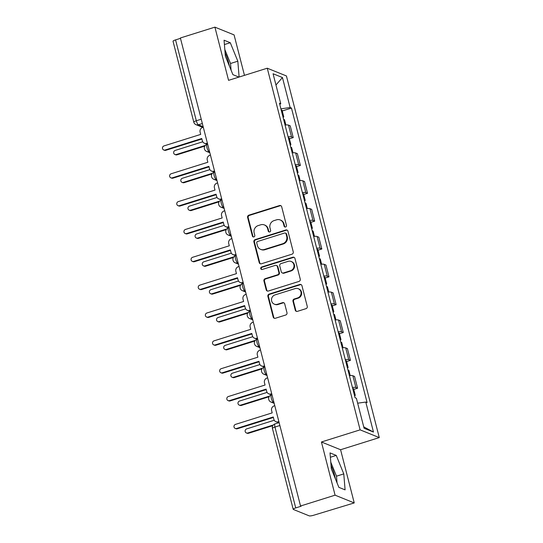 <?xml version="1.0" encoding="UTF-8"?>
<svg xmlns="http://www.w3.org/2000/svg" width="543" height="543" viewBox="0 0 543 543"><rect width="100%" height="100%" fill="white"/><g stroke="black" fill="none" stroke-linecap="round" stroke-linejoin="round"><path stroke-width="0.81" d="M285.584 226.988A1.29 1.222 -68 0 0 286.46 225.386L281.681 206.768A1.846 1.744 -68 0 0 279.53 205.553L248.87 215.164A1.846 1.744 -68 0 0 247.615 217.451L252.393 236.069A1.29 1.222 -68 0 0 253.9 236.918A1.29 1.222 -68 0 0 254.776 235.316L254.158 232.913A5.905 5.593 -68 0 1 258.169 225.596L260.728 224.795A5.905 5.593 -68 0 1 267.618 228.691L268.235 231.101A1.29 1.222 -68 0 0 269.742 231.949A1.29 1.222 -68 0 0 270.618 230.354L270 227.945A5.905 5.593 -68 0 1 274.011 220.628L276.563 219.827A5.905 5.593 -68 0 1 283.46 223.723L284.077 226.132A1.29 1.222 -68 0 0 285.584 226.988M225.094 52.847A14.661 3.706 -107.4 0 1 228.664 62.737A14.661 3.706 -107.4 0 1 229.404 66.07M331.054 465.541A14.661 3.706 -107.4 0 1 334.624 475.43A14.661 3.706 -107.4 0 1 335.364 478.763M295.249 310.141A1.846 1.744 -68 0 0 297.401 311.356L306.001 308.662A1.846 1.744 -68 0 0 307.257 306.374L301.949 285.699A1.846 1.744 -68 0 0 299.79 284.484L269.131 294.096A1.846 1.744 -68 0 0 267.882 296.383L273.19 317.058A1.846 1.744 -68 0 0 275.342 318.273L285.733 315.015A1.846 1.744 -68 0 0 286.982 312.734L284.715 303.883A1.846 1.744 -68 0 0 282.564 302.668L277.405 304.284A4.935 4.677 -68 0 1 271.507 299.424A4.935 4.677 -68 0 1 275.002 294.91L295.188 288.577A4.935 4.677 -68 0 1 301.087 293.437A4.935 4.677 -68 0 1 297.591 297.951L294.225 299.003A1.846 1.744 -68 0 0 292.976 301.29L295.249 310.141L295.806 310.365A1.846 1.744 -68 0 0 296.546 311.404M360.118 429.852L321.422 441.988L335.079 495.175L300.544 506.008L180.378 37.976L214.906 27.15L228.562 80.344L267.258 68.208L360.118 429.852L379.279 437.597L286.426 75.952L267.258 68.208M292.012 254.172A1.846 1.744 -68 0 0 293.261 251.884L287.953 231.209A1.846 1.744 -68 0 0 285.801 229.994L255.142 239.606A1.846 1.744 -68 0 0 253.893 241.893L259.201 262.568A1.846 1.744 -68 0 0 261.353 263.783L292.012 254.172M294.951 258.454L300.259 279.129A1.846 1.744 -68 0 1 299.003 281.417L268.344 291.028A1.846 1.744 -68 0 1 266.192 289.813L263.925 280.962A1.846 1.744 -68 0 1 265.174 278.681L277.609 274.778A1.846 1.744 -68 0 0 278.864 272.491L277.358 266.62A1.846 1.744 -68 0 0 275.199 265.405L262.255 269.464A1.29 1.222 -68 0 1 260.715 268.194A1.29 1.222 -68 0 1 261.631 267.013L292.799 257.239A1.846 1.744 -68 0 1 294.951 258.454M335.079 495.175L354.24 502.927L313.773 515.212A3.76 0.74 165.6 0 1 309.184 515.85L293.369 509.463A3.76 0.74 165.6 0 1 293.2 509.307L272.437 428.447A3.76 0.74 -14.4 0 1 274.962 427.056L295.725 507.922A3.76 0.74 165.6 0 0 293.2 509.307M244.465 75.355L234.074 34.895L214.906 27.15M354.24 502.927L340.583 449.733L379.279 437.597M300.544 506.008L301.107 506.232L295.725 507.922M201.236 119.209L196.315 120.75A3.76 0.74 -14.4 0 0 193.79 122.141L173.034 41.275A3.76 0.74 -14.4 0 1 175.559 39.89L196.315 120.75A3.76 0.95 72.6 0 0 198.351 124.775L203.163 126.716M180.473 38.349L175.559 39.89M288.082 136.822A8.647 1.704 -14.4 0 1 291.53 136.911L288.509 125.128A8.647 1.704 165.6 0 0 285.055 125.039M288.509 125.128L290.213 125.82L293.24 137.596L289.405 138.798M291.53 136.911L293.24 137.596M296.559 166.647L300.388 165.445L297.36 153.662L295.657 152.977A8.647 1.704 165.6 0 0 292.209 152.888M295.236 164.665A8.647 1.704 -14.4 0 1 298.684 164.76L300.388 165.445M303.707 194.489L307.535 193.294L304.514 181.511L302.811 180.819A8.647 1.704 165.6 0 0 299.356 180.731M302.383 192.514A8.647 1.704 -14.4 0 1 305.831 192.602L307.535 193.294M310.854 222.338L314.689 221.137L311.662 209.354L309.958 208.668A8.647 1.704 165.6 0 0 306.51 208.58M309.53 220.356A8.647 1.704 -14.4 0 1 312.985 220.451L314.689 221.137M318.008 250.187L321.836 248.986L318.809 237.203L317.105 236.517A8.647 1.704 165.6 0 0 313.657 236.422M316.684 248.205A8.647 1.704 -14.4 0 1 320.132 248.294L321.836 248.986M325.155 278.03L328.983 276.828L325.963 265.052L324.259 264.36A8.647 1.704 165.6 0 0 320.804 264.271M323.832 276.054A8.647 1.704 -14.4 0 1 327.28 276.143L328.983 276.828M332.309 305.879L336.137 304.677L333.11 292.894L331.406 292.209A8.647 1.704 165.6 0 0 327.958 292.114M330.979 303.897A8.647 1.704 -14.4 0 1 334.434 303.985L336.137 304.677M339.456 333.721L343.285 332.52L340.257 320.743L338.554 320.051A8.647 1.704 165.6 0 0 335.106 319.963M338.133 331.746A8.647 1.704 -14.4 0 1 341.581 331.834L343.285 332.52M346.604 361.57L350.432 360.369L347.411 348.586L345.708 347.9A8.647 1.704 165.6 0 0 342.253 347.805M345.28 359.588A8.647 1.704 -14.4 0 1 348.728 359.676L350.432 360.369M353.758 389.412L357.586 388.211L354.559 376.435L352.855 375.742A8.647 1.704 165.6 0 0 349.407 375.654M352.427 387.437A8.647 1.704 -14.4 0 1 355.882 387.526L357.586 388.211M279.76 104.399L280.765 103.74L273.068 73.753L282.455 77.547L290.152 107.534L280.894 108.824M357.654 403.191L365.778 402.064L367.088 402.594L291.469 108.064L290.152 107.534M365.778 402.064L373.475 432.052L364.088 428.257L356.391 398.27L355.074 397.734L279.455 103.211L280.765 103.74M239.117 77.031L237.82 61.203L230.286 42.721L224.055 40.209L225.365 56.173L232.906 74.656L238.927 77.092M321.422 441.988L340.583 449.733M345.09 489.867L343.78 473.896L336.246 455.414L330.022 452.903L331.332 468.867L338.866 487.349L345.09 489.867M282.258 110.955L291.469 108.064M282.455 77.547L275.953 84.993M363.729 426.859L373.475 432.052M231.08 70.19L230.531 63.49L224.816 49.481M230.531 63.49L237.82 61.203M224.415 44.56L230.286 42.721M337.04 482.883L336.497 476.184L330.782 462.168M336.497 476.184L343.78 473.896M330.375 457.254L336.246 455.414M285.075 227.028A1.29 1.222 -68 0 1 284.634 226.356L284.016 223.947A5.905 5.593 -68 0 0 280.779 220.186L280.215 219.956M264.38 224.924L264.936 225.148A5.905 5.593 -68 0 1 268.174 228.915L268.792 231.325A1.29 1.222 -68 0 0 269.24 231.997M280.935 205.729A1.846 1.744 -68 0 0 280.086 205.777L249.427 215.388A1.846 1.744 -68 0 0 248.171 217.675L252.95 236.293A1.29 1.222 -68 0 0 253.398 236.965M287.213 230.171A1.846 1.744 -68 0 0 286.358 230.218L255.699 239.83A1.846 1.744 -68 0 0 254.45 242.117L259.758 262.792A1.846 1.744 -68 0 0 260.497 263.83M286.066 233.884A1.29 1.222 -68 0 0 284.559 233.035L257.647 241.472A1.29 1.222 -68 0 0 256.771 243.074L257.423 245.612A5.905 5.593 -68 0 0 264.312 249.508L282.706 243.739A5.905 5.593 -68 0 0 286.718 236.422L286.066 233.884L286.623 234.108A1.29 1.222 -68 0 0 285.917 233.286L285.36 233.062M260.66 249.38L261.217 249.604A5.905 5.593 -68 0 0 264.869 249.732L264.312 249.508M286.623 234.108L287.274 236.653A5.905 5.593 -68 0 1 283.263 243.97L264.869 249.732M276.346 265.446L276.903 265.67A1.846 1.744 -68 0 1 277.914 266.851L279.421 272.722A1.846 1.744 -68 0 1 278.165 275.002L265.731 278.905A1.846 1.744 -68 0 0 264.482 281.193L266.756 290.037A1.846 1.744 -68 0 0 267.495 291.075M294.204 257.416A1.846 1.744 -68 0 0 293.356 257.463L262.188 267.237A1.29 1.222 -68 0 0 261.753 269.511M290.512 270.733A4.935 4.677 -68 0 0 291.157 261.468A4.935 4.677 -68 0 0 288.102 261.359L280.996 263.586A1.846 1.744 -68 0 0 279.74 265.873L281.247 271.744A1.846 1.744 -68 0 0 283.398 272.966L290.512 270.733L291.068 270.957A4.935 4.677 -68 0 0 291.713 261.699L291.157 261.468M282.258 272.919L282.815 273.149A1.846 1.744 -68 0 0 283.962 273.19L283.398 272.966M291.068 270.957L283.962 273.19M298.236 288.686L298.799 288.917A4.935 4.677 -68 0 1 298.148 298.175L294.788 299.234A1.846 1.744 -68 0 0 293.532 301.521L295.806 310.365M274.358 304.168L274.914 304.399A4.935 4.677 -68 0 0 277.968 304.508L277.405 304.284M283.969 302.845A1.846 1.744 -68 0 0 283.12 302.892L277.968 304.508M301.202 284.661A1.846 1.744 -68 0 0 300.354 284.708L269.695 294.32A1.846 1.744 -68 0 0 268.439 296.607L273.747 317.282A1.846 1.744 -68 0 0 274.493 318.32M283.629 119.48A4.697 0.923 -14.4 0 1 284.525 119.779L285.856 124.965M202.749 141.791L175.179 150.431A2.158 2.05 -68 0 0 174.894 154.49A2.158 2.05 -68 0 0 176.231 154.538L205.274 145.429M282.849 116.44A4.697 0.923 -14.4 0 1 283.745 116.745A4.697 0.923 -14.4 0 1 283.107 117.437M281.199 110.019A4.697 0.923 -14.4 0 1 282.095 110.317L283.745 116.745M204.786 146.108L176.957 154.83A2.158 2.05 112 0 1 175.62 154.782L174.894 154.49M203.292 127.232L202.661 127.429A3.76 3.563 -68 0 0 200.109 132.092L200.7 134.406L164 145.918A2.158 2.05 -68 0 0 163.721 149.977A2.158 2.05 -68 0 0 165.058 150.024L201.758 138.513L202.356 140.834A3.76 3.563 -68 0 0 206.74 143.318L207.467 143.61A3.76 3.563 112 0 1 205.139 143.528L204.412 143.23M201.881 138.994L165.785 150.316A2.158 2.05 112 0 1 164.448 150.268L163.721 149.977M207.372 143.121L206.74 143.318M290.776 147.323A4.697 0.923 -14.4 0 1 291.672 147.621L293.003 152.814M209.897 169.633L182.326 178.28A2.158 2.05 -68 0 0 182.048 182.339A2.158 2.05 -68 0 0 183.385 182.387L212.422 173.278M290.003 144.289A4.697 0.923 -14.4 0 1 290.892 144.587A4.697 0.923 -14.4 0 1 290.254 145.286M288.353 137.861A4.697 0.923 -14.4 0 1 289.243 138.166L290.892 144.587M211.933 173.95L184.111 182.679A2.158 2.05 112 0 1 182.774 182.631L182.048 182.339M297.931 175.172A4.697 0.923 -14.4 0 1 298.826 175.47L300.157 180.656M217.044 197.482L189.48 206.123A2.158 2.05 -68 0 0 189.195 210.182A2.158 2.05 -68 0 0 190.532 210.229L219.576 201.127M297.15 172.138A4.697 0.923 -14.4 0 1 298.046 172.436A4.697 0.923 -14.4 0 1 297.408 173.129M295.501 165.71A4.697 0.923 -14.4 0 1 296.397 166.009L298.046 172.436M219.087 201.799L191.258 210.528A2.158 2.05 112 0 1 189.921 210.474L189.195 210.182M210.44 155.081L209.808 155.278A3.76 3.563 -68 0 0 207.256 159.934L207.854 162.255L171.154 173.767A2.158 2.05 -68 0 0 170.869 177.819A2.158 2.05 -68 0 0 172.206 177.866L208.906 166.362L209.503 168.683A3.76 3.563 -68 0 0 213.888 171.16L214.614 171.459A3.76 3.563 112 0 1 212.293 171.371L211.566 171.079M209.028 166.844L172.932 178.165A2.158 2.05 112 0 1 171.595 178.118L170.869 177.819M214.519 170.964L213.888 171.16M217.594 182.923L216.962 183.12A3.76 3.563 -68 0 0 214.404 187.783L215.001 190.098L178.301 201.609A2.158 2.05 -68 0 0 178.016 205.668A2.158 2.05 -68 0 0 179.353 205.716L216.053 194.204L216.65 196.525A3.76 3.563 -68 0 0 221.042 199.009L221.768 199.301A3.76 3.563 112 0 1 219.44 199.22L218.714 198.921M216.182 194.686L180.079 206.007A2.158 2.05 112 0 1 178.742 205.96L178.016 205.668M221.673 198.813L221.042 199.009M305.078 203.014A4.697 0.923 -14.4 0 1 305.974 203.32L307.304 208.505M224.198 225.325L196.627 233.972A2.158 2.05 -68 0 0 196.342 238.031A2.158 2.05 -68 0 0 197.679 238.078L226.723 228.97M304.297 199.98A4.697 0.923 -14.4 0 1 305.193 200.279A4.697 0.923 -14.4 0 1 304.555 200.978M302.648 193.552A4.697 0.923 -14.4 0 1 303.544 193.858L305.193 200.279M226.234 229.641L198.405 238.37A2.158 2.05 112 0 1 197.068 238.323L196.342 238.031M312.232 230.863A4.697 0.923 -14.4 0 1 313.121 231.162L314.451 236.348M231.345 253.174L203.774 261.821A2.158 2.05 -68 0 0 203.496 265.873A2.158 2.05 -68 0 0 204.833 265.921L233.87 256.819M311.451 227.829A4.697 0.923 -14.4 0 1 312.34 228.128A4.697 0.923 -14.4 0 1 311.702 228.82M309.802 221.401A4.697 0.923 -14.4 0 1 310.691 221.7L312.34 228.128M233.381 257.491L205.559 266.219A2.158 2.05 112 0 1 204.222 266.172L203.496 265.873M319.379 258.706A4.697 0.923 -14.4 0 1 320.275 259.011L321.605 264.197M238.492 281.016L210.928 289.663A2.158 2.05 -68 0 0 210.643 293.722A2.158 2.05 -68 0 0 211.98 293.77L241.024 284.661M318.598 255.672A4.697 0.923 -14.4 0 1 319.494 255.977A4.697 0.923 -14.4 0 1 318.856 256.669M316.949 249.244A4.697 0.923 -14.4 0 1 317.845 249.549L319.494 255.977M240.535 285.34L212.707 294.062A2.158 2.05 112 0 1 211.37 294.014L210.643 293.722M224.741 210.772L224.11 210.969A3.76 3.563 -68 0 0 221.558 215.625L222.155 217.947L185.448 229.458A2.158 2.05 -68 0 0 185.17 233.51A2.158 2.05 -68 0 0 186.507 233.565L223.207 222.053L223.804 224.374A3.76 3.563 -68 0 0 228.189 226.852L228.915 227.15A3.76 3.563 112 0 1 226.587 227.062L225.861 226.77M223.329 222.535L187.233 233.857A2.158 2.05 112 0 1 185.896 233.809L185.17 233.51M228.82 226.655L228.189 226.852M231.888 238.615L231.257 238.811A3.76 3.563 -68 0 0 228.705 243.474L229.302 245.796L192.602 257.301A2.158 2.05 -68 0 0 192.317 261.359A2.158 2.05 -68 0 0 193.654 261.407L230.354 249.895L230.951 252.217A3.76 3.563 -68 0 0 235.336 254.701L236.062 254.993A3.76 3.563 112 0 1 233.741 254.911L233.015 254.619M230.476 250.384L194.38 261.699A2.158 2.05 112 0 1 193.043 261.651L192.317 261.359M235.967 254.504L235.336 254.701M239.042 266.464L238.411 266.661A3.76 3.563 -68 0 0 235.852 271.317L236.449 273.638L199.749 285.15A2.158 2.05 -68 0 0 199.471 289.202A2.158 2.05 -68 0 0 200.801 289.256L237.508 277.744L238.099 280.066A3.76 3.563 -68 0 0 242.49 282.55L243.216 282.842A3.76 3.563 112 0 1 240.888 282.754L240.162 282.462M237.63 278.226L201.534 289.548A2.158 2.05 112 0 1 200.197 289.5L199.471 289.202M243.121 282.346L242.49 282.55M326.526 286.555A4.697 0.923 -14.4 0 1 327.422 286.853L328.753 292.039M245.646 308.865L218.076 317.512A2.158 2.05 -68 0 0 217.791 321.565A2.158 2.05 -68 0 0 219.128 321.619L248.171 312.51M325.746 283.521A4.697 0.923 -14.4 0 1 326.642 283.819A4.697 0.923 -14.4 0 1 326.004 284.512M324.096 277.093A4.697 0.923 -14.4 0 1 324.992 277.392L326.642 283.819M247.683 313.182L219.854 321.911A2.158 2.05 112 0 1 218.517 321.863L217.791 321.565M246.189 294.306L245.558 294.51A3.76 3.563 -68 0 0 243.006 299.166L243.603 301.487L206.903 312.992A2.158 2.05 -68 0 0 206.618 317.051A2.158 2.05 -68 0 0 207.955 317.098L244.655 305.594L245.253 307.908A3.76 3.563 -68 0 0 249.637 310.392L250.364 310.684A3.76 3.563 112 0 1 248.036 310.603L247.309 310.311M244.778 306.076L208.682 317.39A2.158 2.05 112 0 1 207.345 317.343L206.618 317.051M250.269 310.196L249.637 310.392M333.68 314.397A4.697 0.923 -14.4 0 1 334.569 314.702L335.907 319.888M252.794 336.708L225.223 345.355A2.158 2.05 -68 0 0 224.945 349.414A2.158 2.05 -68 0 0 226.282 349.461L255.319 340.352M332.9 311.363A4.697 0.923 -14.4 0 1 333.796 311.668A4.697 0.923 -14.4 0 1 333.151 312.361M331.25 304.942A4.697 0.923 -14.4 0 1 332.14 305.241L333.796 311.668M254.83 341.031L227.008 349.753A2.158 2.05 112 0 1 225.671 349.706L224.945 349.414M253.337 322.155L252.705 322.352A3.76 3.563 -68 0 0 250.153 327.008L250.751 329.329L214.051 340.841A2.158 2.05 -68 0 0 213.766 344.9A2.158 2.05 -68 0 0 215.103 344.948L251.803 333.436L252.4 335.757A3.76 3.563 -68 0 0 256.785 338.241L257.511 338.533A3.76 3.563 112 0 1 255.19 338.445L254.463 338.153M251.932 333.918L215.829 345.239A2.158 2.05 112 0 1 214.492 345.192L213.766 344.9M257.416 338.038L256.785 338.241M340.828 342.246A4.697 0.923 -14.4 0 1 341.723 342.545L343.054 347.73M259.941 364.557L232.377 373.204A2.158 2.05 -68 0 0 232.092 377.256A2.158 2.05 -68 0 0 233.429 377.31L262.473 368.202M340.047 339.212A4.697 0.923 -14.4 0 1 340.943 339.511A4.697 0.923 -14.4 0 1 340.305 340.21M338.398 332.784A4.697 0.923 -14.4 0 1 339.294 333.083L340.943 339.511M261.984 368.873L234.155 377.602A2.158 2.05 112 0 1 232.818 377.555L232.092 377.256M260.491 349.997L259.859 350.201A3.76 3.563 -68 0 0 257.307 354.857L257.898 357.179L221.198 368.683A2.158 2.05 -68 0 0 220.92 372.742A2.158 2.05 -68 0 0 222.257 372.79L258.957 361.285L259.547 363.606A3.76 3.563 -68 0 0 263.939 366.084L264.665 366.376A3.76 3.563 112 0 1 262.337 366.294L261.611 366.002M259.079 361.767L222.983 373.089A2.158 2.05 112 0 1 221.646 373.034L220.92 372.742M264.57 365.887L263.939 366.084M347.975 370.095A4.697 0.923 -14.4 0 1 348.871 370.394L350.201 375.58M267.095 392.406L239.524 401.046A2.158 2.05 -68 0 0 239.239 405.105A2.158 2.05 -68 0 0 240.576 405.153L269.62 396.044M347.201 367.054A4.697 0.923 -14.4 0 1 348.09 367.36A4.697 0.923 -14.4 0 1 347.452 368.052M345.545 360.633A4.697 0.923 -14.4 0 1 346.441 360.932L348.09 367.36M269.131 396.723L241.302 405.445A2.158 2.05 112 0 1 239.965 405.397L239.239 405.105M267.638 377.847L267.007 378.043A3.76 3.563 -68 0 0 264.455 382.7L265.052 385.021L228.352 396.533A2.158 2.05 -68 0 0 228.067 400.591A2.158 2.05 -68 0 0 229.404 400.639L266.104 389.127L266.701 391.449A3.76 3.563 -68 0 0 271.086 393.933L271.812 394.225A3.76 3.563 112 0 1 269.491 394.143L268.765 393.845M266.226 389.609L230.13 400.931A2.158 2.05 112 0 1 228.793 400.883L228.067 400.591M271.717 393.736L271.086 393.933M274.242 420.248L246.671 428.895A2.158 2.05 -68 0 0 246.393 432.954A2.158 2.05 -68 0 0 247.73 433.002L273.299 424.979M354.348 394.904A4.697 0.923 -14.4 0 1 355.244 395.202A4.697 0.923 -14.4 0 1 354.606 395.901M352.699 388.476A4.697 0.923 -14.4 0 1 353.595 388.781L355.244 395.202M272.81 425.658L248.456 433.294A2.158 2.05 112 0 1 247.119 433.246L246.393 432.954M274.792 405.696L274.161 405.892A3.76 3.563 -68 0 0 271.602 410.549L272.199 412.87L235.499 424.382A2.158 2.05 -68 0 0 235.214 428.434A2.158 2.05 -68 0 0 236.551 428.481L273.251 416.976L273.848 419.298A3.76 3.563 -68 0 0 278.233 421.775L278.959 422.074A3.76 3.563 112 0 1 276.638 421.986L275.912 421.694M273.38 417.458L237.277 428.78A2.158 2.05 112 0 1 235.94 428.726L235.214 428.434M278.871 421.578L278.233 421.775M202.342 123.526L198.351 124.775A3.76 3.563 -68 0 1 196.023 124.686L202.743 127.401M348.728 359.676L345.708 347.9M341.581 331.834L338.554 320.051M334.434 303.985L331.406 292.209M327.28 276.143L324.259 264.36M320.132 248.294L317.105 236.517M312.985 220.451L309.958 208.668M305.831 192.602L302.811 180.819M298.684 164.76L295.657 152.977M355.882 387.526L352.855 375.742M273.835 401.983L273.319 402.146L273.944 402.397M266.688 374.141L266.172 374.303L266.796 374.555M259.54 346.291L259.018 346.454L259.642 346.705M252.386 318.442L251.871 318.605L252.495 318.863M245.239 290.6L244.717 290.763L245.348 291.014M238.085 262.751L237.569 262.914L238.194 263.172M230.938 234.909L230.422 235.071L231.046 235.323M223.791 207.059L223.268 207.222L223.892 207.474M216.637 179.217L216.121 179.38L216.745 179.631M209.489 151.368L208.974 151.531L209.598 151.782M207.636 144.153L206.931 144.377A3.76 0.95 72.6 0 0 207.039 147.879A3.76 0.95 72.6 0 0 208.974 151.531A3.76 3.563 112 0 1 206.645 151.449L209.842 152.739M214.784 172.002L214.078 172.219A3.76 0.95 72.6 0 0 214.186 175.722A3.76 0.95 72.6 0 0 216.121 179.38A3.76 3.563 112 0 1 213.793 179.292L216.99 180.581M221.938 199.844L221.232 200.068A3.76 0.95 72.6 0 0 221.334 203.571A3.76 0.95 72.6 0 0 223.268 207.222A3.76 3.563 112 0 1 220.947 207.141L224.144 208.431M229.085 227.693L228.379 227.911A3.76 0.95 72.6 0 0 228.488 231.413A3.76 0.95 72.6 0 0 230.422 235.071A3.76 3.563 112 0 1 228.094 234.983L231.291 236.28M236.232 255.536L235.526 255.76A3.76 0.95 72.6 0 0 235.635 259.262A3.76 0.95 72.6 0 0 237.569 262.914A3.76 3.563 112 0 1 235.248 262.832L238.438 264.122M243.386 283.385L242.68 283.602A3.76 0.95 72.6 0 0 242.782 287.111A3.76 0.95 72.6 0 0 244.717 290.763A3.76 3.563 112 0 1 242.395 290.675L245.592 291.971M250.533 311.227L249.828 311.451A3.76 0.95 72.6 0 0 249.936 314.954A3.76 0.95 72.6 0 0 251.871 318.605A3.76 3.563 112 0 1 249.542 318.524L252.739 319.813M257.687 339.076L256.975 339.3A3.76 0.95 72.6 0 0 257.083 342.803A3.76 0.95 72.6 0 0 259.018 346.454A3.76 3.563 112 0 1 256.696 346.373L259.887 347.663M264.835 366.919L264.129 367.143A3.76 0.95 72.6 0 0 264.237 370.645A3.76 0.95 72.6 0 0 266.172 374.303A3.76 3.563 112 0 1 263.844 374.215L267.041 375.505M271.982 394.768L271.276 394.992A3.76 0.95 72.6 0 0 271.385 398.494A3.76 0.95 72.6 0 0 273.319 402.146A3.76 3.563 112 0 1 270.991 402.064L274.188 403.354M279.876 425.515L274.962 427.056A3.76 0.95 72.6 0 1 274.955 423.927A3.76 3.76 0 0 0 272.437 428.447M284.016 223.947L283.46 223.723M268.792 231.325L268.235 231.101M268.174 228.915L267.618 228.691M252.95 236.293L252.393 236.069M248.171 217.675L247.615 217.451M249.427 215.388L248.87 215.164M280.086 205.777L279.53 205.553M284.634 226.356L284.077 226.132M259.758 262.792L259.201 262.568M254.45 242.117L253.893 241.893M255.699 239.83L255.142 239.606M286.358 230.218L285.801 229.994M283.263 243.97L282.706 243.739M287.274 236.653L286.718 236.422M266.756 290.037L266.192 289.813M264.482 281.193L263.925 280.962M265.731 278.905L265.174 278.681M278.165 275.002L277.609 274.778M279.421 272.722L278.864 272.491M277.914 266.851L277.358 266.62M262.188 267.237L261.631 267.013M293.356 257.463L292.799 257.239M293.532 301.521L292.976 301.29M294.788 299.234L294.225 299.003M298.148 298.175L297.591 297.951M283.12 302.892L282.564 302.668M273.747 317.282L273.19 317.058M268.439 296.607L267.882 296.383M269.695 294.32L269.131 294.096M300.354 284.708L299.79 284.484M176.957 154.83L176.231 154.538M165.058 150.024L165.785 150.316M184.111 182.679L183.385 182.387M191.258 210.528L190.532 210.229M172.206 177.866L172.932 178.165M179.353 205.716L180.079 206.007M198.405 238.37L197.679 238.078M205.559 266.219L204.833 265.921M212.707 294.062L211.98 293.77M186.507 233.565L187.233 233.857M193.654 261.407L194.38 261.699M200.801 289.256L201.534 289.548M219.854 321.911L219.128 321.619M207.955 317.098L208.682 317.39M227.008 349.753L226.282 349.461M215.103 344.948L215.829 345.239M234.155 377.602L233.429 377.31M222.257 372.79L222.983 373.089M241.302 405.445L240.576 405.153M229.404 400.639L230.13 400.931M248.456 433.294L247.73 433.002M236.551 428.481L237.277 428.78M206.931 144.377A3.76 3.76 0 0 0 206.645 151.449M214.078 172.219A3.76 3.76 0 0 0 213.793 179.292M221.232 200.068A3.76 3.76 0 0 0 220.947 207.141M228.379 227.911A3.76 3.76 0 0 0 228.094 234.983M235.526 255.76A3.76 3.76 0 0 0 235.248 262.832M242.68 283.602A3.76 3.76 0 0 0 242.395 290.675M249.828 311.451A3.76 3.76 0 0 0 249.542 318.524M256.975 339.3A3.76 3.76 0 0 0 256.696 346.373M264.129 367.143A3.76 3.76 0 0 0 263.844 374.215M271.276 394.992A3.76 3.76 0 0 0 270.991 402.064M279.136 422.61L274.955 423.927M193.79 122.141A3.76 3.76 0 0 0 196.023 124.686"/></g></svg>
